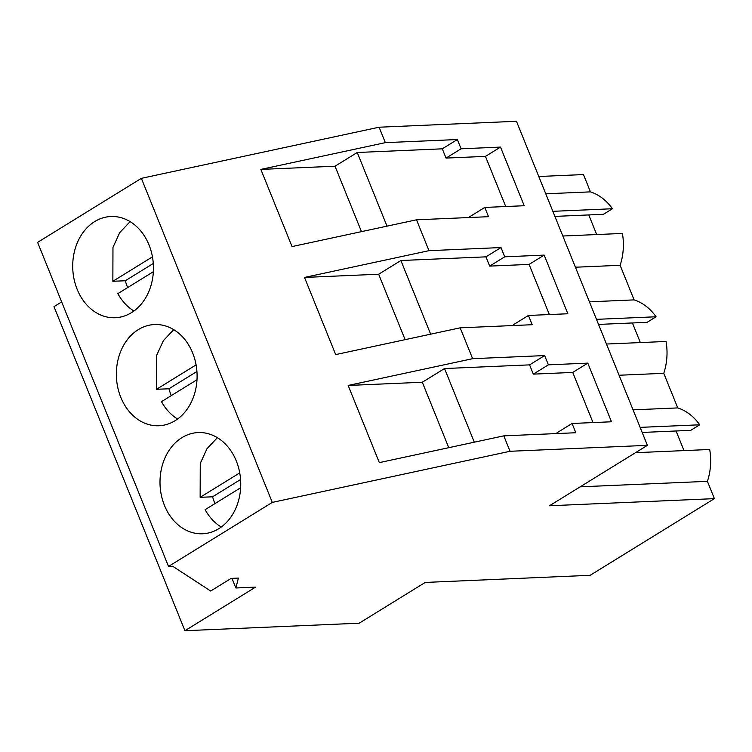 <?xml version="1.0" encoding="UTF-8"?>
<svg xmlns="http://www.w3.org/2000/svg" width="752" height="752" viewBox="0 0 752 752"><rect width="100%" height="100%" fill="white"/><g stroke="black" fill="none" stroke-linecap="round" stroke-linejoin="round"><path stroke-width="1.13" d="M359.174 623.201L425.228 582.433L590.141 575.308L714.4 498.642L549.486 505.767L647.397 445.344L510.035 451.285L272.299 502.402L168.533 566.435L172.678 566.256L210.682 591.025L231.146 578.391L238.403 578.081L235.874 587.979L255.577 587.124L184.926 630.721L359.174 623.201M184.926 630.721L53.994 306.656L61.664 301.919M168.533 566.435L37.6 242.37L141.367 178.337L379.102 127.21L385.344 142.645L260.859 169.407L335.025 166.211L361.468 231.644M647.397 445.344L516.464 121.279L379.102 127.21M538.78 176.504L583.467 174.567L590.461 191.873A53.618 42.704 87.5 0 1 612.429 208.746L603.442 214.301L554.891 216.397M562.825 236.015L622.412 233.44A53.618 42.704 87.5 0 1 620.118 265.296L634.105 299.888A53.618 42.704 87.5 0 1 656.073 316.771L647.087 322.326L598.536 324.422M632.423 322.956L640.347 342.574M606.469 344.04L666.056 341.464A53.618 42.704 87.5 0 1 663.762 373.321L677.749 407.913A53.618 42.704 87.5 0 1 699.717 424.795L690.731 430.351L642.18 432.447M676.067 430.981L683.991 450.598M635.487 452.695L709.7 449.489A53.618 42.704 87.5 0 1 707.406 481.336L714.4 498.642M588.778 214.931L596.703 234.549M231.983 578.354L235.874 587.979M141.367 178.337L272.299 502.402M77.146 289.294A50.657 40.345 87.5 0 1 110.901 216.51A50.657 40.345 87.5 0 1 149.018 244.945A50.657 40.345 87.5 0 1 115.272 317.729A50.657 40.345 87.5 0 1 77.146 289.294M192.662 352.97A50.657 40.345 87.5 0 1 158.916 425.754A50.657 40.345 87.5 0 1 120.79 397.319A50.657 40.345 87.5 0 1 154.545 324.535A50.657 40.345 87.5 0 1 192.662 352.97M164.434 505.344A50.657 40.345 87.5 0 1 198.19 432.56A50.657 40.345 87.5 0 1 236.307 460.995A50.657 40.345 87.5 0 1 202.561 533.779A50.657 40.345 87.5 0 1 164.434 505.344M385.344 142.645L457.357 139.534L461.098 148.793L500.512 147.091L524.2 205.728L484.786 207.43L488.527 216.689L416.514 219.8L422.746 235.235L428.988 250.67L501.001 247.558L504.742 256.817L544.157 255.107L567.845 313.753L528.43 315.455L532.172 324.714L460.158 327.825L472.632 358.685L348.157 385.456L422.314 382.251L448.756 447.684M460.158 327.825L335.683 354.596L304.513 277.432L378.67 274.226L405.112 339.66M428.988 250.67L304.513 277.432M416.514 219.8L292.039 246.571L260.859 169.407M472.632 358.685L544.645 355.574L548.387 364.833L587.801 363.131L611.489 421.778L572.075 423.479L575.816 432.738L503.802 435.85L510.035 451.285M503.802 435.85L379.328 462.621L348.157 385.456M545.764 193.8L590.461 191.873M619.075 375.248L663.762 373.321M596.486 319.346L656.073 316.771M589.408 301.825L634.105 299.888M633.052 409.849L677.749 407.913M580.159 486.835L707.406 481.336M640.131 427.371L699.717 424.795M575.43 267.223L620.118 265.296M552.842 211.321L612.429 208.746M501.001 247.558L485.942 256.846L400.891 260.521L378.67 274.226M457.357 139.534L442.298 148.821L357.247 152.496L335.025 166.211M544.645 355.574L529.587 364.87L444.535 368.546L422.314 382.251M442.298 148.821L446.039 158.08L485.454 156.378L500.512 147.091M461.098 148.793L446.039 158.08M505.72 206.527L485.454 156.378M484.786 207.43L469.737 216.717L470.047 217.488M485.942 256.846L489.684 266.105L529.098 264.403L544.157 255.107M504.742 256.817L489.684 266.105M549.364 314.552L529.098 264.403M528.43 315.455L513.381 324.742L513.691 325.513M529.587 364.87L533.328 374.129L572.742 372.428L587.801 363.131M548.387 364.833L533.328 374.129M593.008 422.577L572.742 372.428M572.075 423.479L557.025 432.767L557.335 433.537M400.891 260.521L430.652 334.17M357.247 152.496L387.007 226.145M444.535 368.546L474.296 442.195M130.087 221.624L119.718 232.641L112.969 247.399L112.856 281.286L125.302 280.75A50.657 40.345 -92.5 0 0 127.643 287.574M153.352 271.716L117.838 293.628A50.657 40.345 -92.5 0 0 133.95 310.98M152.449 256.855L112.856 281.286M153.286 263.482L125.302 280.75M173.731 329.649L163.363 340.665L156.613 355.423L156.501 389.31L168.946 388.765A50.657 40.345 -92.5 0 0 171.287 395.599M196.996 379.741L161.483 401.653A50.657 40.345 -92.5 0 0 177.594 419.005M196.093 364.88L156.501 389.31M196.93 371.497L168.946 388.765M217.375 437.673L207.007 448.69L200.258 463.448L200.145 497.335L212.59 496.79A50.657 40.345 -92.5 0 0 214.94 503.624M240.64 487.766L205.127 509.677A50.657 40.345 -92.5 0 0 221.238 527.03M239.738 472.905L200.145 497.335M240.574 479.522L212.59 496.79"/></g></svg>
